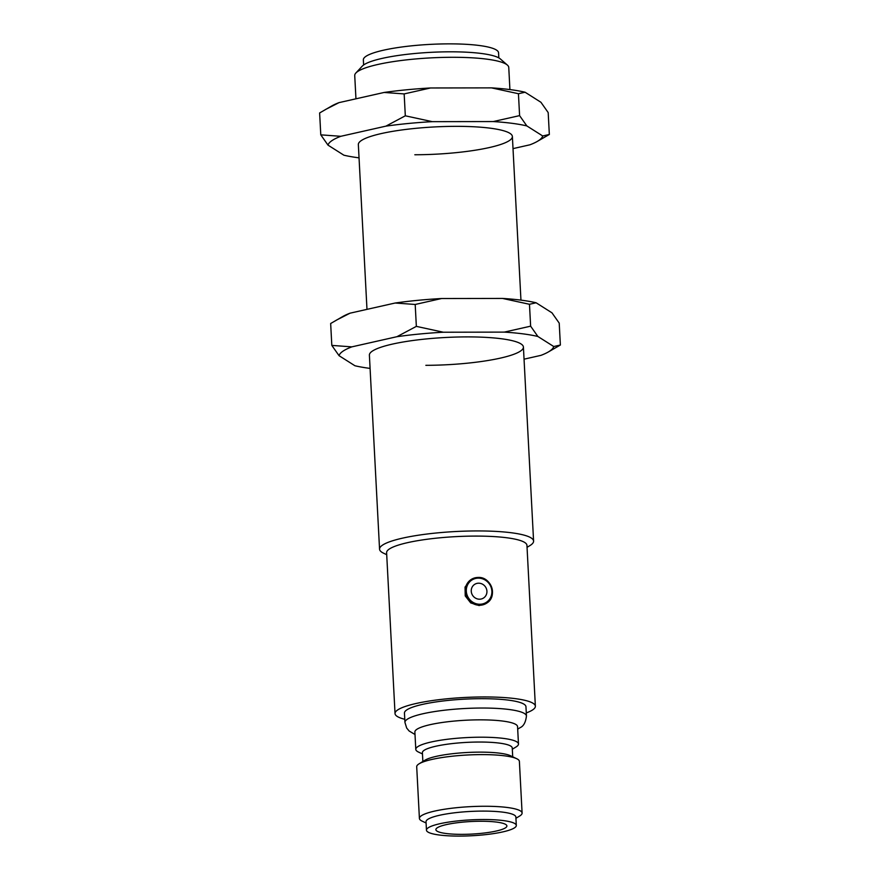 <?xml version="1.0" encoding="UTF-8"?>
<svg xmlns="http://www.w3.org/2000/svg" width="880" height="880" viewBox="0 0 880 880"><rect width="100%" height="100%" fill="white"/><g stroke="black" fill="none" stroke-linecap="round" stroke-linejoin="round"><path stroke-width="1.32" d="M479.512 599.203A8.14 7.7 -124.7 0 1 471.251 591.206A8.14 7.7 -124.7 0 1 478.676 583.198A8.14 7.7 -124.7 0 1 486.926 591.184A8.14 7.7 -124.7 0 1 479.512 599.203M363.616 64.977L363.352 59.873A67.694 11.979 -3 0 1 365.794 56.441A67.694 11.979 -3 0 1 439.736 44A67.694 11.979 -3 0 1 498.553 52.789L498.817 57.882M509.916 89.573L508.761 67.463A77.121 13.64 177 0 0 507.375 65.076L500.302 58.905A70.268 12.43 177 0 0 450.109 51.81A70.268 12.43 177 0 0 362.252 66.143L355.861 73.018A77.121 13.64 177 0 0 354.728 75.526L355.949 98.813M507.375 65.076A77.121 13.64 177 0 0 452.287 57.288A77.121 13.64 177 0 0 357.522 71.621A77.121 13.64 177 0 0 355.861 73.018M486.332 603.383L479.138 605.572L470.712 602.91L465.223 595.903L465.047 587.114L470.25 580.118M437.151 827.86A35.563 6.292 177 0 0 435.875 829.664A35.563 6.292 177 0 0 466.763 834.284A35.563 6.292 177 0 0 505.604 827.75A35.563 6.292 177 0 0 506.891 825.946A35.563 6.292 177 0 0 476.003 821.326A35.563 6.292 177 0 0 437.151 827.86M422.466 753.94L418.484 752.059A51.414 9.097 -3 0 1 415.789 749.364L414.876 732.006A51.414 9.097 -3 0 1 416.735 729.399A51.414 9.097 -3 0 1 472.901 719.95A51.414 9.097 -3 0 1 517.561 726.627L518.474 743.985A51.414 9.097 -3 0 1 516.615 746.592A51.414 9.097 -3 0 1 516.065 746.944L512.314 749.232M386.705 554.686L383.603 553.212A77.121 13.64 -3 0 1 379.555 549.175A77.121 13.64 -3 0 1 382.338 545.259A77.121 13.64 -3 0 1 466.587 531.091A77.121 13.64 -3 0 1 533.588 541.101A77.121 13.64 -3 0 1 530.794 545.017A77.121 13.64 -3 0 1 529.98 545.545L527.043 547.338M404.778 719.29A70.268 12.43 -3 0 1 395.032 713.57L386.606 552.706A70.268 12.43 -3 0 1 389.147 549.142A70.268 12.43 -3 0 1 465.894 536.228A70.268 12.43 -3 0 1 526.944 545.358L535.37 706.211A70.268 12.43 -3 0 1 532.829 709.775A70.268 12.43 -3 0 1 526.284 712.921M395.032 713.57A70.268 12.43 -3 0 1 397.573 710.006A70.268 12.43 -3 0 1 474.331 697.092A70.268 12.43 -3 0 1 535.37 706.211M526.449 716.056A60.841 10.758 -3 0 0 473.594 708.158A60.841 10.758 -3 0 0 407.132 719.345A60.841 10.758 -3 0 0 404.943 722.425L404.448 713.075A60.841 10.758 -3 0 1 406.648 709.995A60.841 10.758 -3 0 1 473.099 698.808A60.841 10.758 -3 0 1 525.954 706.706L526.449 716.056C525.668 722.315 523.589 726.165 520.201 727.617L517.693 729.124M415.789 749.364A51.414 9.097 -3 0 1 417.648 746.757A51.414 9.097 -3 0 1 473.803 737.308A51.414 9.097 -3 0 1 518.474 743.985M422.862 761.508L422.4 752.675A44.99 7.953 -3 0 1 424.028 750.387A44.99 7.953 -3 0 1 473.165 742.126A44.99 7.953 -3 0 1 512.248 747.967L512.71 756.8M426.085 822.998L422.103 821.117A51.414 9.097 -3 0 1 419.408 818.422L416.702 766.766A51.414 9.097 -3 0 1 418.561 764.159A51.414 9.097 -3 0 1 419.1 763.807L425.029 760.188A44.99 7.953 -3 0 1 467.434 752.477A44.99 7.953 -3 0 1 510.411 755.711L516.681 758.692A51.414 9.097 -3 0 1 519.387 761.387L522.093 813.043A51.414 9.097 -3 0 1 520.234 815.65A51.414 9.097 -3 0 1 519.695 816.002L515.933 818.29M419.1 763.807A51.414 9.097 -3 0 1 467.566 754.996A51.414 9.097 -3 0 1 516.681 758.692M419.408 818.422A51.414 9.097 -3 0 1 421.267 815.815A51.414 9.097 -3 0 1 477.422 806.366A51.414 9.097 -3 0 1 522.093 813.043M426.459 830.159L426.019 821.733A44.99 7.953 -3 0 1 427.647 819.456A44.99 7.953 -3 0 1 476.784 811.184A44.99 7.953 -3 0 1 515.867 817.025L516.307 825.451A44.99 7.953 -3 0 1 514.679 827.728A44.99 7.953 -3 0 1 465.542 836A44.99 7.953 -3 0 1 426.459 830.159A44.99 7.953 -3 0 1 428.087 827.871A44.99 7.953 -3 0 1 477.224 819.61A44.99 7.953 -3 0 1 516.307 825.451M366.982 309.364L358.347 144.595A77.121 13.64 -3 0 1 455.917 126.346A77.121 13.64 -3 0 1 512.38 136.521A77.121 13.64 -3 0 1 414.821 154.759M359.051 157.85A107.591 19.03 -3 0 1 343.893 155.199L328.02 145.145A107.591 19.03 -3 0 1 340.802 136.301L320.782 134.849L319.627 112.959L331.98 105.831A107.591 19.03 -3 0 1 339.042 102.619L384.142 92.455A107.591 19.03 -3 0 1 430.507 87.978L491.48 87.868A107.591 19.03 -3 0 1 525.074 92.224L540.936 102.278L548.185 112.574L549.34 134.475L542.707 135.971A107.591 19.03 -3 0 1 536.987 141.592A107.591 19.03 -3 0 1 529.925 144.804L513.018 148.621M340.802 136.301L385.902 126.148A107.591 19.03 -3 0 1 432.278 121.66L493.251 121.561A107.591 19.03 -3 0 1 526.834 125.917L542.707 135.971M491.48 87.868L518.441 93.72L525.074 92.224M518.441 93.72L519.596 115.621L493.251 121.561M526.834 125.917L519.596 115.621M536.987 141.592L549.34 134.475M320.782 134.849L328.02 145.145M325.281 109.626L339.042 102.619M384.142 92.455L404.162 93.918L405.317 115.808L385.902 126.148M404.162 93.918L430.507 87.978M432.278 121.66L405.317 115.808M379.555 549.175L369.391 355.146A77.121 13.64 -3 0 1 466.95 336.897A77.121 13.64 -3 0 1 523.413 347.072A77.121 13.64 -3 0 1 425.854 365.321M370.084 368.401A107.591 19.03 -3 0 1 354.926 365.75L339.064 355.696A107.591 19.03 -3 0 1 351.835 346.863L331.815 345.4L330.66 323.51L343.013 316.382A107.591 19.03 -3 0 1 350.075 313.17L395.175 303.017A107.591 19.03 -3 0 1 441.54 298.529L502.513 298.43A107.591 19.03 -3 0 1 536.107 302.775L551.98 312.829L559.218 323.125L560.373 345.026L553.74 346.522A107.591 19.03 -3 0 1 548.02 352.143A107.591 19.03 -3 0 1 540.958 355.355L524.051 359.172M351.835 346.863L396.935 336.699A107.591 19.03 -3 0 1 443.311 332.222L504.284 332.112A107.591 19.03 -3 0 1 537.867 336.468L553.74 346.522M502.513 298.43L529.474 304.282L536.107 302.775M529.474 304.282L530.629 326.172L504.284 332.112M537.867 336.468L530.629 326.172M548.02 352.143L560.373 345.026M331.815 345.4L339.064 355.696M336.314 320.188L350.075 313.17M395.175 303.017L415.195 304.469L416.35 326.37L396.935 336.699M415.195 304.469L441.54 298.529M443.311 332.222L416.35 326.37M478.225 577.456A14.135 13.376 -124.7 0 1 491.711 587.422A14.135 13.376 -124.7 0 1 486.904 602.987A14.135 13.376 -124.7 0 1 479.589 605.253A14.135 13.376 -124.7 0 1 466.026 595.331A14.135 13.376 -124.7 0 1 470.822 579.722A14.135 13.376 -124.7 0 1 478.137 577.456M479.776 604.252A13.277 12.562 55.3 0 0 491.876 591.173A13.277 12.562 55.3 0 0 478.412 578.138A13.277 12.562 55.3 0 0 466.312 591.217A13.277 12.562 55.3 0 0 479.776 604.252M486.904 602.987C497.882 596.431 491.216 576.631 478.181 577.445L470.822 579.722M533.588 541.101L523.413 347.072M520.949 300.135L512.38 136.521M404.943 722.425L406.681 728.046L409.134 731.005L415.008 734.503"/></g></svg>
